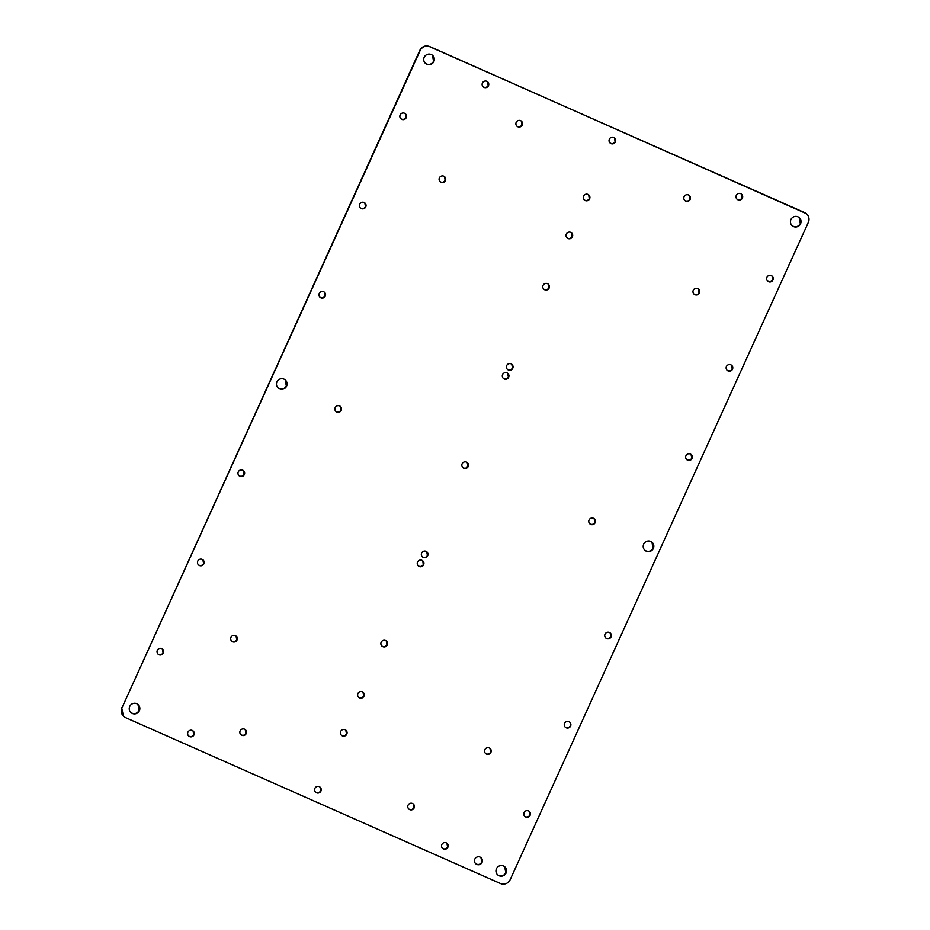 <?xml version="1.0" encoding="UTF-8"?>
<svg xmlns="http://www.w3.org/2000/svg" width="930" height="930" viewBox="0 0 930 930"><rect width="100%" height="100%" fill="white"/><g stroke="black" fill="none" stroke-linecap="round" stroke-linejoin="round"><path stroke-width="1.4" d="M121.946 707.893L420.116 50.569A7.452 7.335 -48.2 0 1 429.904 46.767L804.706 212.621A7.452 7.335 -48.2 0 1 808.344 222.375L510.175 879.699A7.452 7.335 -48.2 0 1 500.387 883.5L125.585 717.635A7.452 7.335 -48.2 0 1 121.946 707.893L419.825 50.301C422.092 46.361 425.347 45.093 429.614 46.5L806.357 213.621M279.57 388.868A5.371 5.278 -48.2 0 1 276.942 381.846A5.371 5.278 -48.2 0 1 285.359 379.986A5.371 5.278 -48.2 0 1 279.57 388.868M650.733 541.4A5.371 5.278 -48.2 0 1 653.348 548.421A5.371 5.278 -48.2 0 1 644.932 550.281A5.371 5.278 -48.2 0 1 650.733 541.4M605.012 634.167A3.36 3.313 -48.2 0 1 610.289 633.005A3.36 3.313 -48.2 0 1 606.651 638.561A3.36 3.313 -48.2 0 1 605.012 634.167M564.545 723.389A3.36 3.313 -48.2 0 1 569.811 722.226A3.36 3.313 -48.2 0 1 566.184 727.783A3.36 3.313 -48.2 0 1 564.545 723.389M524.067 812.611A3.36 3.313 -48.2 0 1 529.333 811.448A3.36 3.313 -48.2 0 1 525.706 817.005A3.36 3.313 -48.2 0 1 524.067 812.611M441.82 844.568A3.36 3.313 -48.2 0 1 447.098 843.405A3.36 3.313 -48.2 0 1 443.471 848.962A3.36 3.313 -48.2 0 1 441.82 844.568M421.639 553.013A3.36 3.313 -48.2 0 1 426.917 551.85A3.36 3.313 -48.2 0 1 423.29 557.407A3.36 3.313 -48.2 0 1 421.639 553.013M381.172 642.235A3.36 3.313 -48.2 0 1 386.438 641.072A3.36 3.313 -48.2 0 1 382.811 646.641A3.36 3.313 -48.2 0 1 381.172 642.235M340.694 731.468A3.36 3.313 -48.2 0 1 345.972 730.294A3.36 3.313 -48.2 0 1 342.345 735.863A3.36 3.313 -48.2 0 1 340.694 731.468M244.334 474.544A3.36 3.313 -48.2 0 1 239.068 475.707A3.36 3.313 -48.2 0 1 242.695 470.15A3.36 3.313 -48.2 0 1 244.334 474.544M203.856 563.778A3.36 3.313 -48.2 0 1 198.59 564.94A3.36 3.313 -48.2 0 1 202.217 559.372A3.36 3.313 -48.2 0 1 203.856 563.778M163.389 653A3.36 3.313 -48.2 0 1 158.112 654.162A3.36 3.313 -48.2 0 1 161.739 648.605A3.36 3.313 -48.2 0 1 163.389 653M193.986 734.886A3.36 3.313 -48.2 0 1 188.72 736.048A3.36 3.313 -48.2 0 1 192.347 730.492A3.36 3.313 -48.2 0 1 193.986 734.886M320.931 791.07A3.36 3.313 -48.2 0 1 315.665 792.232A3.36 3.313 -48.2 0 1 319.292 786.675A3.36 3.313 -48.2 0 1 320.931 791.07M589.062 519.975A3.36 3.313 -48.2 0 1 594.34 518.812A3.36 3.313 -48.2 0 1 590.713 524.369A3.36 3.313 -48.2 0 1 589.062 519.975M341.229 410.293A3.36 3.313 -48.2 0 1 335.963 411.455A3.36 3.313 -48.2 0 1 339.59 405.899A3.36 3.313 -48.2 0 1 341.229 410.293M685.956 455.712A3.36 3.313 -48.2 0 1 691.234 454.549A3.36 3.313 -48.2 0 1 687.607 460.118A3.36 3.313 -48.2 0 1 685.956 455.712M726.435 366.49A3.36 3.313 -48.2 0 1 731.701 365.327A3.36 3.313 -48.2 0 1 728.074 370.884A3.36 3.313 -48.2 0 1 726.435 366.49M766.913 277.268A3.36 3.313 -48.2 0 1 772.179 276.105A3.36 3.313 -48.2 0 1 768.552 281.662A3.36 3.313 -48.2 0 1 766.913 277.268M736.304 195.381A3.36 3.313 -48.2 0 1 741.582 194.207A3.36 3.313 -48.2 0 1 737.955 199.776A3.36 3.313 -48.2 0 1 736.304 195.381M502.595 374.569A3.36 3.313 -48.2 0 1 507.861 373.407A3.36 3.313 -48.2 0 1 504.234 378.963A3.36 3.313 -48.2 0 1 502.595 374.569M543.062 285.347A3.36 3.313 -48.2 0 1 548.34 284.185A3.36 3.313 -48.2 0 1 544.713 289.742A3.36 3.313 -48.2 0 1 543.062 285.347M462.117 463.791A3.36 3.313 -48.2 0 1 467.395 462.629A3.36 3.313 -48.2 0 1 463.756 468.185A3.36 3.313 -48.2 0 1 462.117 463.791M583.54 196.125A3.36 3.313 -48.2 0 1 588.806 194.951A3.36 3.313 -48.2 0 1 585.179 200.52A3.36 3.313 -48.2 0 1 583.54 196.125M325.279 296.1A3.36 3.313 -48.2 0 1 320.013 297.263A3.36 3.313 -48.2 0 1 323.64 291.706A3.36 3.313 -48.2 0 1 325.279 296.1M365.757 206.879A3.36 3.313 -48.2 0 1 360.48 208.041A3.36 3.313 -48.2 0 1 364.118 202.484A3.36 3.313 -48.2 0 1 365.757 206.879M406.224 117.657A3.36 3.313 -48.2 0 1 400.958 118.819A3.36 3.313 -48.2 0 1 404.585 113.251A3.36 3.313 -48.2 0 1 406.224 117.657M488.471 85.7A3.36 3.313 -48.2 0 1 483.205 86.862A3.36 3.313 -48.2 0 1 486.832 81.305A3.36 3.313 -48.2 0 1 488.471 85.7M615.416 141.883A3.36 3.313 -48.2 0 1 610.15 143.046A3.36 3.313 -48.2 0 1 613.777 137.477A3.36 3.313 -48.2 0 1 615.416 141.883M136.745 703.696A5.371 5.278 -48.2 0 1 139.372 710.718A5.371 5.278 -48.2 0 1 130.956 712.578A5.371 5.278 -48.2 0 1 136.745 703.696M499.061 875.758A5.371 5.278 -48.2 0 1 496.434 868.736A5.371 5.278 -48.2 0 1 504.851 866.876A5.371 5.278 -48.2 0 1 499.061 875.758M793.546 226.56A5.371 5.278 -48.2 0 1 790.919 219.55A5.371 5.278 -48.2 0 1 799.335 217.69A5.371 5.278 -48.2 0 1 793.546 226.56M431.229 54.51A5.371 5.278 -48.2 0 1 433.857 61.531A5.371 5.278 -48.2 0 1 425.44 63.391A5.371 5.278 -48.2 0 1 431.229 54.51M476.776 864.423A4.022 3.964 -48.2 0 1 474.812 859.157A4.022 3.964 -48.2 0 1 481.124 857.774A4.022 3.964 -48.2 0 1 476.776 864.423M244.555 729.19A3.36 3.313 -48.2 0 1 246.194 733.584A3.36 3.313 -48.2 0 1 240.928 734.746A3.36 3.313 -48.2 0 1 244.555 729.19M409.7 809.612A3.36 3.313 -48.2 0 1 408.061 805.217A3.36 3.313 -48.2 0 1 413.327 804.043A3.36 3.313 -48.2 0 1 409.7 809.612M520.591 120.656A3.36 3.313 -48.2 0 1 522.242 125.05A3.36 3.313 -48.2 0 1 516.964 126.213A3.36 3.313 -48.2 0 1 520.591 120.656M685.747 201.078A3.36 3.313 -48.2 0 1 684.096 196.683A3.36 3.313 -48.2 0 1 689.374 195.521A3.36 3.313 -48.2 0 1 685.747 201.078M232.605 641.735A3.36 3.313 -48.2 0 1 230.966 637.341A3.36 3.313 -48.2 0 1 236.232 636.178A3.36 3.313 -48.2 0 1 232.605 641.735M694.919 294.647A3.36 3.313 -48.2 0 1 693.269 290.253A3.36 3.313 -48.2 0 1 698.546 289.079A3.36 3.313 -48.2 0 1 694.919 294.647M567.963 238.464A3.36 3.313 -48.2 0 1 566.324 234.069A3.36 3.313 -48.2 0 1 571.601 232.907A3.36 3.313 -48.2 0 1 567.963 238.464M441.018 182.28A3.36 3.313 -48.2 0 1 439.379 177.886A3.36 3.313 -48.2 0 1 444.645 176.723A3.36 3.313 -48.2 0 1 441.018 182.28M486.506 754.091A3.36 3.313 -48.2 0 1 484.856 749.696A3.36 3.313 -48.2 0 1 490.133 748.534A3.36 3.313 -48.2 0 1 486.506 754.091M359.55 697.907A3.36 3.313 -48.2 0 1 357.911 693.513A3.36 3.313 -48.2 0 1 363.177 692.35A3.36 3.313 -48.2 0 1 359.55 697.907M508.338 369.931A3.36 3.313 -48.2 0 1 506.687 365.537A3.36 3.313 -48.2 0 1 511.965 364.374A3.36 3.313 -48.2 0 1 508.338 369.931M419.186 566.451A3.36 3.313 -48.2 0 1 417.547 562.046A3.36 3.313 -48.2 0 1 422.813 560.883A3.36 3.313 -48.2 0 1 419.186 566.451M569.66 722.099A3.36 3.313 -48.2 0 1 565.882 727.516A3.36 3.313 -48.2 0 1 565.184 727.097M123.434 716.193L121.656 707.625M511.814 364.246L512.453 367.954C511.43 369.722 509.966 370.303 508.036 369.663L507.338 369.245M422.662 560.755L423.313 564.464C422.29 566.242 420.813 566.812 418.895 566.184L418.186 565.754M236.081 636.05L236.732 639.747C235.709 641.526 234.232 642.107 232.314 641.467L231.605 641.049M285.208 379.858L286.324 385.857C284.685 388.694 282.336 389.612 279.267 388.601L278.058 387.845M651.942 542.155L653.058 548.154C651.43 550.99 649.082 551.909 646.013 550.897L644.792 550.142M610.138 632.877L610.778 636.585C609.755 638.352 608.278 638.933 606.36 638.294L605.663 637.875M529.182 811.32L529.833 815.029C528.81 816.807 527.333 817.377 525.415 816.749L524.706 816.319M446.946 843.278L447.586 846.986C446.563 848.765 445.098 849.334 443.168 848.695L442.471 848.276M426.765 551.723L427.405 555.431C426.382 557.21 424.917 557.779 422.987 557.151L422.29 556.721M386.287 640.944L386.938 644.653C385.915 646.431 384.439 647.001 382.521 646.373L381.812 645.943M345.821 730.178L346.46 733.875C345.437 735.653 343.972 736.235 342.042 735.595L341.345 735.177M243.393 470.58L244.044 474.288C243.021 476.067 241.544 476.637 239.626 475.997L238.917 475.579M202.926 559.802L203.565 563.51C202.542 565.289 201.078 565.859 199.148 565.219L198.45 564.801M162.448 649.024L163.087 652.732C162.076 654.511 160.599 655.08 158.681 654.453L157.972 654.023M193.045 730.922L193.696 734.619C192.673 736.397 191.196 736.967 189.278 736.339L188.569 735.921M320.001 787.094L320.641 790.802C319.618 792.581 318.141 793.151 316.223 792.523L315.526 792.093M594.189 518.684L594.828 522.393C593.805 524.16 592.34 524.741 590.411 524.101L589.713 523.683M340.287 406.317L340.938 410.025C339.915 411.804 338.439 412.374 336.521 411.746L335.811 411.316M691.083 454.421L691.722 458.13C690.699 459.908 689.235 460.478 687.305 459.85L686.607 459.42M731.55 365.199L732.201 368.908C731.178 370.686 729.701 371.256 727.783 370.628L727.074 370.198M772.028 275.978L772.667 279.686C771.644 281.465 770.18 282.034 768.261 281.395L767.552 280.976M741.431 194.091L742.07 197.788C741.047 199.566 739.583 200.148 737.653 199.508L736.955 199.09M507.71 373.279L508.361 376.987C507.338 378.766 505.862 379.335 503.944 378.696L503.235 378.277M548.189 284.057L548.828 287.765C547.805 289.532 546.34 290.114 544.41 289.474L543.713 289.056M467.244 462.501L467.883 466.209C466.86 467.988 465.384 468.557 463.466 467.93L462.768 467.499M588.655 194.835L589.306 198.532C588.283 200.31 586.807 200.88 584.889 200.252L584.18 199.834M324.349 292.125L324.989 295.833C323.966 297.612 322.489 298.181 320.571 297.554L319.874 297.123M364.816 202.903L365.455 206.611C364.444 208.39 362.967 208.959 361.049 208.332L360.34 207.902M405.294 113.681L405.933 117.389C404.91 119.168 403.446 119.738 401.516 119.11L400.818 118.68M487.529 81.724L488.18 85.432C487.157 87.211 485.681 87.78 483.763 87.153L483.054 86.722M614.486 137.907L615.125 141.616C614.102 143.394 612.626 143.964 610.708 143.325L610.01 142.906M137.966 704.452L139.082 710.45C137.442 713.287 135.094 714.205 132.025 713.194L130.816 712.438M504.699 866.748L505.815 872.747C504.188 875.583 501.828 876.502 498.771 875.49L497.55 874.735M799.184 217.562L800.3 223.56C798.672 226.397 796.324 227.315 793.255 226.304L792.035 225.548M432.45 55.265L433.566 61.264C431.927 64.1 429.579 65.019 426.51 64.007L425.301 63.252M480.973 857.646L481.763 862.11C480.543 864.237 478.787 864.923 476.486 864.168L475.614 863.633M689.223 195.393L689.862 199.101C688.839 200.88 687.375 201.45 685.445 200.81L684.747 200.392M521.3 121.086L521.939 124.783C520.916 126.561 519.452 127.143 517.522 126.503L516.824 126.085M413.176 803.927L413.827 807.624C412.804 809.402 411.327 809.984 409.409 809.344L408.7 808.926M245.253 729.608L245.904 733.317C244.881 735.095 243.404 735.665 241.486 735.037L240.777 734.607M363.026 692.222L363.676 695.931C362.654 697.709 361.177 698.279 359.259 697.651L358.562 697.221M489.982 748.406L490.622 752.114C489.599 753.893 488.134 754.463 486.204 753.823L485.507 753.405M444.494 176.595L445.145 180.304C444.122 182.082 442.645 182.652 440.727 182.024L440.018 181.594M571.45 232.779L572.09 236.487C571.067 238.266 569.59 238.836 567.672 238.196L566.975 237.778M698.395 288.951L699.035 292.659C698.012 294.438 696.547 295.008 694.617 294.38L693.919 293.961"/></g></svg>
